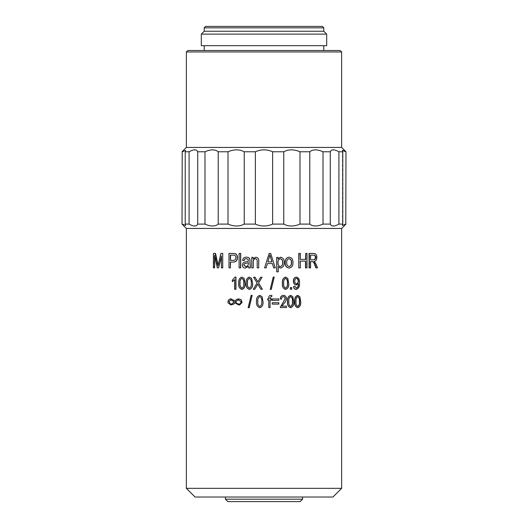<?xml version="1.0" encoding="UTF-8"?>
<svg xmlns="http://www.w3.org/2000/svg" width="528" height="528" viewBox="0 0 528 528"><rect width="100%" height="100%" fill="white"/><g stroke="black" fill="none" stroke-linecap="round" stroke-linejoin="round"><path stroke-width="0.4" stroke-dasharray="2.64 1.98" d="M341.636 488.341L186.364 488.341M186.364 228.439L341.636 228.439M215.549 253.42L213.734 253.42L213.734 267.887L214.889 267.887M218.097 265.155L221.192 253.42L222.981 253.42M222.981 267.887L221.714 267.887L221.45 257.024M218.843 267.887L217.602 267.887L214.889 255.262L214.889 256.694M233.336 262.06L230.353 262.06M230.558 267.887L229.205 267.887L228.994 253.42M240.689 253.42L239.257 253.42L239.257 267.887L240.689 267.887M245.375 268.072C243.547 267.98 242.583 266.996 242.484 265.122C242.669 263.089 243.797 262.007 245.87 261.875L248.503 261.122L248.114 259.274L246.365 258.68M244.114 260.561L242.669 260.37C243.104 258.179 244.424 257.116 246.616 257.176M250.351 267.887L248.873 267.887L248.417 266.528M253.136 257.367L251.83 257.367L251.83 267.887L253.321 267.887M253.136 258.753L255.829 257.176M258.74 267.887L257.242 267.887L257.242 261.492C257.44 259.928 256.865 258.991 255.519 258.68L255.486 258.68M270.673 253.42L269.174 253.42M270.633 253.42L275.227 267.887L273.676 267.887M267.406 263.564L266.119 267.887L264.554 267.887M278.091 257.367L276.712 257.367M278.005 257.367L278.091 258.733M280.467 257.176C283.021 257.809 284.216 259.598 284.051 262.535C284.222 265.518 283.008 267.366 280.408 268.072M278.282 266.838L278.19 271.834L276.712 271.834M288.994 257.176C291.641 257.69 292.901 259.472 292.783 262.515C292.967 265.676 291.707 267.531 288.994 268.072M300.34 253.42L298.782 253.42M300.115 253.42L300.115 259.433M307.012 253.42L305.488 253.42M306.748 253.42L306.748 267.887L305.488 267.887M300.115 261.122L300.115 267.887L298.782 267.887M313.592 253.42L309.071 253.42M313.289 253.42C315.374 253.361 316.444 254.687 316.51 257.407C316.483 259.644 315.638 260.977 313.969 261.406L315.638 263.934L317.196 267.887L315.942 267.887M310.286 261.499L310.286 267.887L309.071 267.887M235.957 289.291L234.788 289.291L234.61 279.965M232.485 281.622L232.485 280.216L235.198 277.081L235.957 277.081M241.949 289.45C239.501 288.453 238.484 286.394 238.894 283.272C238.517 280.097 239.54 278.032 241.963 277.081M249.394 289.45C246.886 288.453 245.843 286.394 246.266 283.272C245.883 280.097 246.932 278.032 249.414 277.081M254.76 289.291L253.341 289.291L257.143 283.008L253.651 277.24L255.07 277.24M257.829 281.787L260.647 277.24L262.079 277.24M262.39 289.291L260.957 289.291L257.836 284.216M274.243 277.081L273.227 277.081M274.177 277.081L271.187 289.45L270.23 289.45M285.516 277.081L287.641 278.355L288.572 283.272C288.955 286.433 287.925 288.493 285.503 289.45M291.694 287.569L290.347 287.569M291.522 287.569L291.522 289.291L290.347 289.291M294.716 286.321L296.294 288.189M298.234 283.912L296.135 285.067M296.241 277.081C298.571 277.939 299.574 279.886 299.251 282.922C299.647 286.249 298.591 288.42 296.096 289.45M234.92 300.914L237.118 299.198L238.755 298.894M238.788 304.986L234.92 302.841M231.429 304.927L228.347 303.006L228.162 301.805C228.334 300.274 229.086 299.31 230.432 298.914L231.264 298.848M252.166 295.35L251.216 295.35L248.252 307.712L249.196 307.712M259.783 307.712C257.228 306.715 256.166 304.656 256.588 301.534C256.199 298.36 257.268 296.3 259.796 295.35M268.818 300.043L267.696 300.043M268.818 298.789L267.696 298.789M270.772 295.35L271.907 295.502L271.788 296.597M271.036 296.597L270.039 297.977L270.039 298.789M271.484 298.789L271.484 300.043M270.039 300.043L270.039 307.56L268.785 307.56M278.81 298.947L272.217 298.947M278.718 298.947L278.718 300.359L272.217 300.359M278.81 302.702L272.217 302.702M278.718 302.702L278.718 304.115L272.217 304.115M283.378 295.35C285.278 295.555 286.255 296.677 286.321 298.723C286.064 300.709 285.16 302.399 283.589 303.811L281.78 306.148M286.46 306.148L286.321 307.56L280.104 307.56M283.384 296.604L283.331 296.597C282.044 296.828 281.424 297.66 281.477 299.105M290.558 295.35L292.631 296.617L293.542 301.534C293.918 304.702 292.915 306.761 290.545 307.712M297.627 295.35L299.614 296.617L300.485 301.534C300.841 304.702 299.884 306.761 297.614 307.712M182.028 151.767L182.028 224.096M189.09 224.096L185.222 224.096L185.222 151.767L189.09 151.767L189.09 224.096C193.657 226.644 196.535 226.644 197.723 224.096L197.723 151.767L204.989 151.767L204.989 224.096L197.723 224.096M228.01 224.096L218.216 224.096L218.216 151.767L228.01 151.767L228.01 224.096C234.089 226.644 239.501 226.644 244.233 224.096L244.233 151.767L255.367 151.767L255.367 224.096L244.233 224.096M283.767 224.096L272.633 224.096L272.633 151.767L283.767 151.767L283.767 224.096C288.519 226.644 293.931 226.644 299.99 224.096L299.99 151.767L309.784 151.767L309.784 224.096L299.99 224.096M330.277 224.096L323.011 224.096L323.011 151.767L330.277 151.767L330.277 224.096C331.478 226.644 334.356 226.644 338.91 224.096L338.91 151.767L342.778 151.767L342.778 224.096L338.91 224.096M345.972 224.096L345.972 151.767M340.184 50.51L187.816 50.51M204.211 50.51L323.789 50.51L204.211 50.51M201.313 34.115L326.687 34.115M201.313 45.685L326.687 45.685M204.211 45.685L323.789 45.685L204.211 45.685M323.789 31.225L204.211 31.225M204.211 27.845L323.789 27.845M322.344 26.4L205.656 26.4M341.636 147.431L186.364 147.431M186.364 51.955L341.636 51.955M342.778 151.767L342.434 150.361L344.012 150.368M330.277 151.767C331.465 149.226 334.343 149.226 338.91 151.767M309.784 151.767C312.932 149.226 317.341 149.226 323.011 151.767M283.767 151.767C288.499 149.226 293.911 149.226 299.99 151.767M255.367 151.767C261.109 149.226 266.864 149.226 272.633 151.767M228.01 151.767C234.069 149.226 239.481 149.226 244.233 151.767M204.989 151.767C210.639 149.226 215.048 149.226 218.216 151.767M189.09 151.767C193.644 149.226 196.522 149.226 197.723 151.767M182.219 151.767L185.566 150.361L185.222 151.767M185.222 224.096L185.566 225.502L182.219 224.096M218.216 224.096C215.068 226.644 210.659 226.644 204.989 224.096M272.633 224.096C266.891 226.644 261.136 226.644 255.367 224.096M323.011 224.096C317.361 226.644 312.952 226.644 309.784 224.096M345.781 224.096L342.434 225.502L342.778 224.096M233.422 260.37L233.422 260.37C235.132 260.396 236.016 259.505 236.075 257.69L235.904 257.69M236.075 257.69C236.009 255.856 235.118 254.991 233.396 255.11L233.204 255.11M245.731 266.574C247.639 266.369 248.563 265.261 248.503 263.254L248.411 263.254M248.503 263.254L248.411 262.627M269.907 254.925L269.267 257.664M269.234 257.664L267.874 261.875M280.335 258.68L280.282 258.68C278.586 259.327 277.814 260.674 277.972 262.72C277.794 264.759 278.566 266.046 280.295 266.574L280.348 266.567M289.04 258.68L288.961 258.68C287.212 259.202 286.42 260.515 286.585 262.621C286.42 264.766 287.239 266.079 289.034 266.574L289.106 266.567M317.526 267.887L317.196 267.887M310.286 255.11L310.286 259.809M241.91 288.196L241.982 288.196C243.566 287.219 244.187 285.575 243.837 283.265L243.712 283.265M243.837 283.265C244.2 280.916 243.56 279.272 241.91 278.335L241.771 278.335M249.388 288.196L249.434 288.196C251.057 287.219 251.691 285.575 251.328 283.265L251.255 283.265M251.328 283.265C251.704 280.916 251.051 279.272 249.361 278.335L249.269 278.335M285.529 278.335L285.47 278.335C283.892 279.319 283.272 280.969 283.622 283.265C283.259 285.608 283.899 287.252 285.536 288.196L285.602 288.196M296.505 278.342L296.413 278.335C295.139 278.705 294.532 279.668 294.571 281.226L294.763 281.226M294.571 281.226C294.551 282.685 295.159 283.543 296.386 283.813L296.591 283.813M231.838 304.135L234.175 301.877M234.359 301.877L231.119 299.759M231.323 299.759L230.993 299.759M239.111 304.135C240.458 303.904 241.131 303.052 241.124 301.594L240.979 301.594M241.124 301.594L238.709 299.759M259.809 306.464L259.796 306.464C261.466 305.488 262.106 303.838 261.743 301.528L261.73 301.528M261.743 301.528C262.126 299.185 261.459 297.541 259.75 296.597L259.723 296.597M290.591 296.604L290.512 296.597C288.968 297.587 288.367 299.231 288.704 301.528C288.354 303.871 288.974 305.514 290.578 306.464L290.657 306.458M297.68 296.604L297.581 296.597C296.096 297.587 295.522 299.231 295.845 301.528C295.508 303.871 296.109 305.514 297.647 306.464L297.746 306.458M195.05 497.02L332.95 497.02M302.577 497.02L225.423 497.02L302.577 497.02M302.577 499.191L225.423 499.191M227.839 501.6L300.161 501.6M342.434 150.361L342.434 225.502L342.434 150.361"/><path stroke-width="0.79" d="M186.364 228.439L186.364 488.341L341.636 488.341L341.636 228.439L186.364 228.439L182.028 224.096L182.219 151.767L182.028 224.096M215.246 253.42L217.952 265.802L220.922 253.42L222.73 253.42L222.73 267.887L221.45 267.887L221.45 255.941L218.566 267.887L217.312 267.887L214.586 255.262L214.586 267.887L213.424 267.887L213.424 253.42L215.549 253.42L218.097 265.155M222.73 253.42L222.73 267.887M221.45 257.024L218.566 267.887M214.889 256.694L214.586 267.887M233.053 253.42L235.211 253.697C236.669 254.483 237.369 255.79 237.323 257.611C237.257 260.528 235.871 262.013 233.145 262.06L230.353 262.06L230.353 267.887L228.994 267.887L228.994 253.42L233.053 253.42L229.205 253.42M233.244 253.42L235.389 253.697C236.834 254.483 237.534 255.79 237.488 257.611C237.422 260.528 236.042 262.013 233.336 262.06L233.145 262.06M230.558 262.06L230.353 267.887M240.689 253.42L240.689 267.887L239.105 267.887L239.105 253.42L240.689 253.42M246.411 258.68C245.117 258.621 244.352 259.248 244.114 260.561L242.537 260.37C242.979 258.179 244.299 257.116 246.51 257.176L246.616 257.176C249.064 257.248 250.186 258.568 249.982 261.129L250.351 267.887L248.78 267.887L248.411 266.435L245.256 268.072C243.421 267.98 242.451 266.996 242.352 265.122C242.537 263.089 243.672 262.007 245.758 261.875L248.411 261.122L248.015 259.274L246.299 258.68C244.999 258.621 244.233 259.248 243.995 260.561M248.503 266.435L245.256 268.072M253.064 257.367L253.064 258.865L255.776 257.176C258.02 257.565 258.997 258.984 258.707 261.446L258.707 267.887L257.195 267.887L257.195 261.492C257.393 259.928 256.819 258.991 255.466 258.68C253.783 259.07 253.044 260.225 253.255 262.145L253.255 267.887L251.757 267.887L251.757 257.367L253.136 257.367L253.136 258.753M255.776 257.176L255.829 257.176C258.053 257.565 259.024 258.984 258.74 261.446L258.707 267.887M255.519 258.68C253.843 259.07 253.11 260.225 253.321 262.145L253.255 267.887M273.676 267.887L272.422 263.564L267.406 263.564L266.132 267.887L264.561 267.887L269.174 253.42L270.673 253.42L275.299 267.887L273.676 267.887M278.005 258.885L280.566 257.176C283.14 257.809 284.341 259.598 284.176 262.535C284.348 265.518 283.127 267.366 280.507 268.072L278.19 266.713M280.507 268.072L278.282 266.713L278.282 271.834L276.712 271.834L276.712 257.367L278.091 257.367L278.091 258.885L280.566 257.176M288.994 268.072C286.288 267.524 285.001 265.709 285.14 262.627C284.995 259.525 286.282 257.704 288.994 257.176L289.153 257.176C291.812 257.69 293.08 259.472 292.961 262.515C293.152 265.676 291.878 267.531 289.153 268.072L288.994 268.072M300.34 259.433L305.745 259.433L305.745 253.42L305.488 259.433L300.34 259.433L300.34 253.42L298.782 253.42L298.782 267.887L299 253.42M305.745 253.42L307.012 253.42L307.012 267.887L305.488 267.887L305.488 261.122L300.34 261.122L300.34 267.887L299 267.887M315.942 267.887L314.688 264.792C314.134 262.68 313.17 261.584 311.81 261.499L310.576 261.499L310.576 267.887L309.071 267.887L309.071 253.42L313.592 253.42C315.691 253.361 316.774 254.687 316.833 257.407C316.813 259.644 315.962 260.977 314.279 261.406L315.955 263.934L317.526 267.887L315.942 267.887M234.788 279.741L232.287 281.622L232.287 280.216L235.019 277.081L235.957 277.081L235.957 289.291L234.61 289.291L234.61 279.741L232.287 281.622M241.824 277.081L244.094 278.355L245.051 283.272C245.421 286.433 244.391 288.493 241.949 289.45L241.811 289.45C239.349 288.453 238.326 286.394 238.742 283.272C238.359 280.097 239.389 278.032 241.824 277.081L244.094 278.355M249.322 277.081L251.599 278.355L252.569 283.272C252.952 286.433 251.896 288.493 249.394 289.45L249.308 289.45C246.781 288.453 245.731 286.394 246.154 283.272C245.771 280.097 246.827 278.032 249.322 277.081L251.599 278.355M255.017 277.24L257.809 281.813L260.627 277.24L262.079 277.24L258.568 283.015L262.39 289.291L260.938 289.291L257.816 284.183L254.707 289.291L253.275 289.291L257.103 283.008L253.592 277.24L255.07 277.24L257.849 281.813M257.855 284.183L254.707 289.291M270.23 289.45L273.227 277.081L274.243 277.081L271.234 289.45L270.23 289.45M285.503 289.45C283.028 288.453 281.998 286.394 282.407 283.272C282.038 280.097 283.074 278.032 285.516 277.081L287.786 278.355L288.724 283.272C289.106 286.433 288.077 288.493 285.635 289.45L285.503 289.45M290.347 289.291L290.347 287.569L291.694 287.569L291.694 289.291L290.347 289.291M296.195 288.196C297.752 287.47 298.432 286.011 298.241 283.833L296.135 285.067C294.281 284.651 293.377 283.345 293.416 281.134C293.37 278.843 294.314 277.497 296.241 277.081L296.439 277.081C298.789 277.939 299.798 279.886 299.468 282.922C299.864 286.249 298.808 288.42 296.294 289.45L296.096 289.45C294.538 289.252 293.693 288.262 293.561 286.473L294.908 286.321L296.393 288.196C297.957 287.47 298.643 286.011 298.452 283.833M238.755 298.894L241.058 299.62L242.134 302.372L239.712 304.907L238.788 304.986M235.013 302.722L233.647 304.135L231.132 304.907M230.927 304.907L228.129 303.006L227.938 301.805C228.109 300.267 228.868 299.303 230.221 298.914L231.059 298.848L234.835 301.033L236.947 299.198L238.676 298.894L240.913 299.62L242.002 302.372L239.56 304.907L238.715 304.986L234.835 302.722L233.455 304.135L231.429 304.927M231.059 298.848L235.013 301.033M252.166 295.35L249.196 307.712L248.153 307.712L251.137 295.35L252.166 295.35M259.769 295.35L262.013 296.617L262.997 301.534C263.386 304.702 262.317 306.761 259.783 307.712L259.756 307.712C257.189 306.715 256.113 304.656 256.542 301.534C256.153 298.36 257.228 296.3 259.769 295.35L262.013 296.617M267.696 300.043L267.716 298.789L267.696 300.043M268.785 298.789L268.785 297.884C268.66 296.347 269.32 295.502 270.772 295.35L271.96 295.502L271.788 296.597L271.082 296.597L270.072 297.977L270.072 298.789L271.438 298.789M271.742 296.597L271.082 296.597M271.438 300.043L270.072 300.043L270.072 307.56L268.785 307.56L268.785 300.043M272.217 300.359L272.27 298.947L272.217 300.359M272.217 304.115L272.27 302.702L272.217 304.115M286.321 306.148L281.893 306.148L286.46 306.148L286.46 307.56L280.203 307.56L285.245 298.703C285.219 297.462 284.618 296.762 283.45 296.597C282.157 296.828 281.536 297.66 281.582 299.105L280.355 298.947C280.441 296.776 281.483 295.574 283.496 295.35C285.41 295.555 286.394 296.677 286.46 298.723C286.202 300.703 285.292 302.399 283.708 303.811L281.893 306.148M280.203 307.56L285.113 298.703C285.087 297.462 284.493 296.762 283.331 296.597M281.582 299.105L280.256 298.947C280.335 296.776 281.378 295.574 283.378 295.35L283.496 295.35M290.545 307.712C288.123 306.715 287.113 304.656 287.516 301.534C287.153 298.36 288.163 296.3 290.558 295.35L292.809 296.617L293.726 301.534C294.103 304.702 293.093 306.761 290.71 307.712L290.545 307.712M297.614 307.712C295.291 306.715 294.314 304.656 294.697 301.534C294.353 298.36 295.324 296.3 297.627 295.35L299.831 296.617L300.709 301.534C301.066 304.702 300.102 306.761 297.825 307.712L297.614 307.712M255.367 151.767L244.233 151.767L244.233 224.096L255.367 224.096L255.367 151.767C261.136 149.226 266.891 149.226 272.633 151.767L272.633 224.096L283.767 224.096L283.767 151.767L272.633 151.767M218.216 224.096L228.01 224.096L228.01 151.767L218.216 151.767L218.216 224.096C215.048 226.644 210.639 226.644 204.989 224.096L204.989 151.767L197.723 151.767L197.723 224.096L204.989 224.096M185.222 224.096L189.09 224.096L189.09 151.767L185.222 151.767L185.222 224.096L185.566 225.502L182.219 224.096M345.781 224.096L345.972 151.767L345.781 224.096L342.434 225.502L342.778 224.096L342.778 151.767L338.91 151.767L338.91 224.096L342.778 224.096M323.011 224.096L330.277 224.096L330.277 151.767L323.011 151.767L323.011 224.096C317.341 226.644 312.932 226.644 309.784 224.096L309.784 151.767L299.99 151.767L299.99 224.096L309.784 224.096M186.364 51.955L187.816 50.51L340.184 50.51L341.636 51.955L186.364 51.955L186.364 147.431L341.636 147.431L345.972 151.767M326.687 34.115L201.313 34.115L201.313 45.685L326.687 45.685L326.687 34.115L323.789 31.225L323.789 27.845L204.211 27.845L204.211 31.225L323.789 31.225M204.211 45.685L204.211 50.51M204.211 27.845L205.656 26.4L322.344 26.4L323.789 27.845M204.211 31.225L201.313 34.115M244.233 151.767C239.501 149.226 234.089 149.226 228.01 151.767M299.99 151.767C293.931 149.226 288.519 149.226 283.767 151.767M323.011 151.767C317.361 149.226 312.952 149.226 309.784 151.767M338.91 151.767C334.356 149.226 331.478 149.226 330.277 151.767M344.012 150.368L345.781 151.767L342.434 150.361L342.778 151.767M185.222 151.767L185.566 150.361L182.219 151.767M197.723 151.767C196.535 149.226 193.657 149.226 189.09 151.767M218.216 151.767C215.068 149.226 210.659 149.226 204.989 151.767M228.01 224.096C234.069 226.644 239.481 226.644 244.233 224.096M189.09 224.096C193.644 226.644 196.522 226.644 197.723 224.096M330.277 224.096C331.465 226.644 334.343 226.644 338.91 224.096M283.767 224.096C288.499 226.644 293.911 226.644 299.99 224.096M255.367 224.096C261.109 226.644 266.864 226.644 272.633 224.096M233.237 260.37C234.953 260.396 235.844 259.505 235.904 257.69C235.838 255.856 234.934 254.991 233.204 255.11L230.353 255.11L230.353 260.37L233.237 260.37L230.558 260.37L230.558 255.11L233.204 255.11M240.544 253.42L240.544 267.887M246.51 257.176C248.972 257.248 250.107 258.568 249.896 261.129L250.265 267.887M245.929 263.38C244.702 263.386 243.995 263.941 243.811 265.036L245.619 266.574C247.54 266.369 248.47 265.261 248.411 263.254L248.411 262.627L246.041 263.38C244.82 263.386 244.114 263.941 243.936 265.036L243.811 265.036M243.936 265.036L245.731 266.574M248.503 262.627L246.041 263.38M273.742 267.887L272.474 263.564L267.406 263.564M264.561 267.887L269.207 253.42M271.979 261.875L269.94 254.925L267.901 261.875L271.979 261.875M267.901 261.875L271.927 261.875L269.907 254.925M276.791 271.834L276.791 257.367M280.394 266.574C282.13 265.987 282.902 264.66 282.711 262.601C282.902 260.542 282.13 259.235 280.388 258.68C278.672 259.327 277.9 260.674 278.065 262.72C277.88 264.759 278.659 266.046 280.394 266.574M280.295 266.574C282.018 265.987 282.784 264.66 282.599 262.601L282.711 262.601M282.599 262.601C282.79 260.542 282.018 259.235 280.282 258.68M289.153 268.072C286.427 267.524 285.133 265.709 285.272 262.627L285.14 262.627M285.272 262.627C285.127 259.525 286.42 257.704 289.153 257.176M289.186 266.574C290.935 266.026 291.72 264.713 291.555 262.621C291.72 260.489 290.908 259.175 289.113 258.68C287.357 259.202 286.559 260.515 286.724 262.621C286.559 264.766 287.377 266.079 289.186 266.574M289.034 266.574C290.763 266.026 291.548 264.713 291.383 262.621L291.555 262.621M291.383 262.621C291.548 260.489 290.743 259.175 288.961 258.68M305.745 267.887L305.745 261.122L300.34 261.122M316.265 267.887L315.005 264.792C314.444 262.68 313.48 261.584 312.107 261.499L310.576 261.499M309.349 267.887L309.349 253.42M313.375 259.809C314.78 259.928 315.559 259.129 315.711 257.413C315.605 255.849 314.926 255.077 313.678 255.11L310.576 255.11L310.576 259.809L313.375 259.809M310.576 259.809L313.071 259.809C314.47 259.928 315.242 259.129 315.394 257.413L315.711 257.413M315.394 257.413C315.289 255.849 314.615 255.077 313.368 255.11L310.576 255.11M235.778 277.081L235.778 289.291M243.976 278.355L245.051 283.272M244.933 283.272C245.309 286.433 244.266 288.493 241.811 289.45M241.844 288.196C243.441 287.219 244.061 285.575 243.712 283.265C244.081 280.916 243.434 279.272 241.771 278.335C240.2 279.319 239.587 280.969 239.936 283.265C239.573 285.608 240.207 287.252 241.844 288.196M241.91 278.335C240.346 279.319 239.738 280.969 240.082 283.265L239.936 283.265M240.082 283.265C239.725 285.608 240.352 287.252 241.982 288.196M251.519 278.355L252.569 283.272M252.496 283.272C252.886 286.433 251.816 288.493 249.308 289.45M249.341 288.196C250.978 287.219 251.612 285.575 251.255 283.265C251.632 280.916 250.965 279.272 249.269 278.335C247.658 279.319 247.025 280.969 247.388 283.265C247.012 285.608 247.665 287.252 249.341 288.196M249.361 278.335C247.757 279.319 247.13 280.969 247.487 283.265L247.388 283.265M247.487 283.265C247.117 285.608 247.764 287.252 249.434 288.196M262.066 277.24L258.568 283.015M262.376 289.291L258.535 283.015M270.27 289.45L273.286 277.081M285.635 289.45C283.147 288.453 282.11 286.394 282.52 283.272L282.407 283.272M282.52 283.272C282.15 280.097 283.193 278.032 285.648 277.081M285.674 288.196C287.258 287.219 287.879 285.575 287.529 283.265C287.899 280.916 287.252 279.272 285.602 278.335C284.011 279.319 283.397 280.969 283.747 283.265C283.378 285.608 284.024 287.252 285.674 288.196M285.536 288.196C287.12 287.219 287.734 285.575 287.384 283.265L287.529 283.265M287.384 283.265C287.747 280.916 287.113 279.272 285.47 278.335M290.512 289.291L290.512 287.569M296.333 285.067C294.466 284.651 293.555 283.338 293.601 281.134L293.416 281.134M293.601 281.134C293.555 278.843 294.499 277.497 296.439 277.081M296.294 289.45C294.73 289.252 293.878 288.262 293.746 286.473L293.561 286.473M293.746 286.473L294.908 286.321M296.611 278.335C295.337 278.711 294.716 279.675 294.763 281.226C294.743 282.685 295.35 283.543 296.591 283.813C297.825 283.503 298.412 282.599 298.34 281.101C298.399 279.616 297.825 278.692 296.611 278.335M296.386 283.813C297.62 283.503 298.201 282.599 298.129 281.101L298.34 281.101M298.129 281.101C298.188 279.616 297.614 278.692 296.413 278.335M235.693 301.521L235.488 301.877L237.019 303.567L238.953 304.135C240.313 303.897 240.986 303.052 240.979 301.594L238.286 299.759L235.488 301.877M230.096 303.778L229.165 301.521L230.993 299.759L228.947 301.521L230.096 303.778L231.64 304.135L234.175 301.877L230.776 299.752M230.307 303.778L231.64 304.135M235.666 301.877L237.019 303.567M237.184 303.567L238.979 304.135M238.55 299.759L235.864 301.521M252.087 295.35L249.104 307.712M262 296.617L262.997 301.534M262.99 301.534C263.386 304.702 262.304 306.761 259.756 307.712M259.796 306.464C261.452 305.488 262.099 303.838 261.73 301.528C262.112 299.185 261.446 297.541 259.723 296.597C258.073 297.587 257.433 299.231 257.803 301.528C257.42 303.871 258.086 305.514 259.796 306.464C258.119 305.514 257.459 303.871 257.836 301.528L257.803 301.528M259.75 296.597C258.113 297.587 257.479 299.231 257.836 301.528M268.818 307.56L268.818 300.043L267.716 300.043M268.785 297.884L268.818 298.789L267.716 298.789M268.818 297.884C268.686 296.347 269.353 295.502 270.811 295.35M270.072 300.043L271.484 300.043L271.484 298.789L270.072 298.789M272.27 300.359L278.81 300.359L278.81 298.947L272.27 298.947M272.27 304.115L278.81 304.115L278.81 302.702L272.27 302.702M290.71 307.712C288.275 306.715 287.258 304.656 287.661 301.534L287.516 301.534M287.661 301.534C287.291 298.36 288.314 296.3 290.723 295.35M290.743 306.464C292.301 305.488 292.901 303.838 292.558 301.528C292.921 299.185 292.294 297.541 290.677 296.597C289.12 297.587 288.519 299.231 288.856 301.528C288.506 303.871 289.133 305.514 290.743 306.464M290.578 306.464C292.123 305.488 292.723 303.838 292.38 301.528L292.558 301.528M292.38 301.528C292.743 299.185 292.116 297.541 290.512 296.597M297.825 307.712C295.482 306.715 294.505 304.656 294.888 301.534L294.697 301.534M294.888 301.534C294.538 298.36 295.522 296.3 297.838 295.35M297.858 306.464C299.343 305.488 299.924 303.838 299.594 301.528C299.937 299.185 299.336 297.541 297.785 296.597C296.294 297.587 295.713 299.231 296.043 301.528C295.7 303.871 296.307 305.514 297.858 306.464M297.647 306.464C299.125 305.488 299.699 303.838 299.376 301.528L299.594 301.528M299.376 301.528C299.719 299.185 299.119 297.541 297.581 296.597M341.636 488.341L332.95 497.02L195.05 497.02L186.364 488.341M225.423 497.02L225.423 499.191L302.577 499.191L302.577 497.02M302.577 499.191L300.161 501.6L227.839 501.6L225.423 499.191M323.789 45.685L323.789 50.51M341.636 147.431L341.636 51.955M186.364 147.431L182.028 151.767M341.636 228.439L345.972 224.096"/></g></svg>
